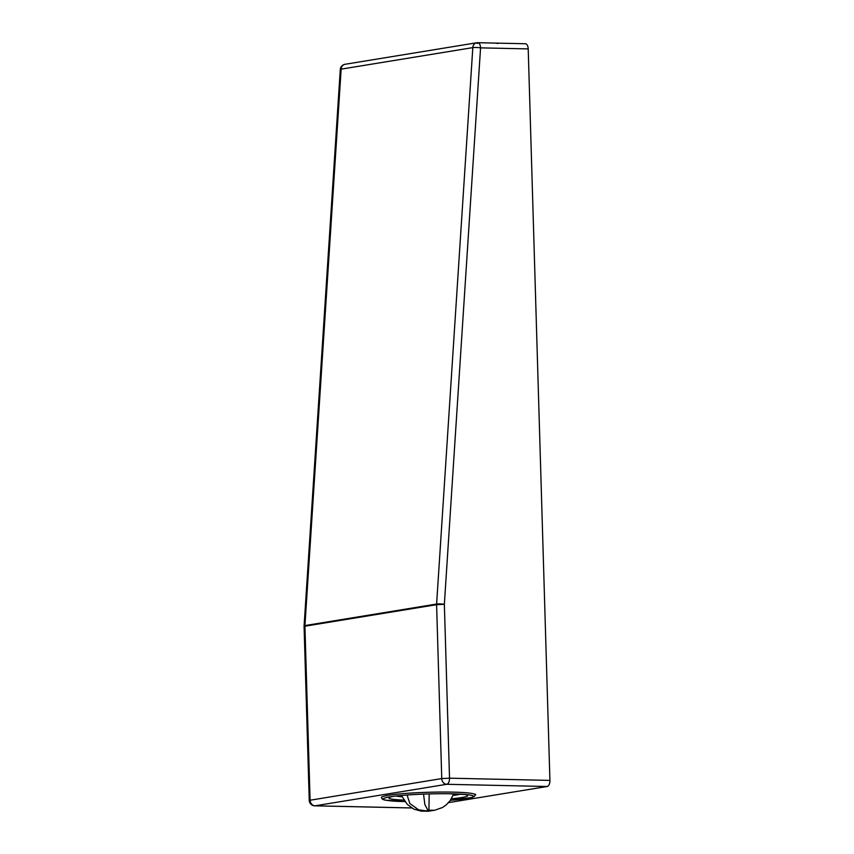 <?xml version="1.0" encoding="UTF-8"?>
<svg xmlns="http://www.w3.org/2000/svg" width="854" height="854" viewBox="0 0 854 854"><rect width="100%" height="100%" fill="white"/><g stroke="black" fill="none" stroke-linecap="round" stroke-linejoin="round"><path stroke-width="1.28" d="M448.531 802.611L547.115 786.502A5.636 2.968 -88.7 0 0 549.923 780.396L449.524 778.186A5.636 2.968 91.3 0 1 446.717 784.292L547.115 786.502M525.359 43.746L477.728 42.7A5.636 5.636 0 0 0 476.692 42.775A5.636 4.772 80.7 0 1 477.439 42.721A5.636 2.968 91.3 0 1 477.728 42.7A5.636 2.968 91.3 0 1 480.567 47.856L528.21 48.902A5.636 2.968 -88.7 0 0 525.359 43.746A5.636 2.968 -88.7 0 0 525.071 43.767M528.21 48.902L549.923 780.396M498.031 43.511L496.057 43.212L498.031 43.511M477.653 43.244A5.049 4.27 80.7 0 0 477.076 43.469L477.653 43.244M475.112 795.341A47.013 3.896 178.3 0 0 475.678 794.711M480.567 47.856A5.636 0.79 -176.3 0 0 472.817 47.621L436.607 604.056A5.636 0.79 3.7 0 1 444.358 604.29L436.597 604.675L441.753 778.57L449.524 778.186L444.358 604.29L480.567 47.856M411.649 807.937L315.051 805.813A5.636 4.772 -99.3 0 1 310.087 800.091L304.921 626.195L304.077 626.462L309.244 800.369L441.753 778.57A5.636 4.772 80.7 0 0 446.717 784.292L315.051 805.813A5.636 2.968 91.3 0 1 314.752 805.834L411.692 807.969M304.088 625.929A5.636 0.79 3.7 0 1 304.931 625.576L341.152 69.142A5.636 0.79 -176.3 0 0 340.298 69.494L304.088 625.929A5.636 5.636 0 0 0 304.077 626.462M463.679 794.316A39.412 3.267 -1.7 0 1 466.989 795.042A39.412 3.267 -1.7 0 1 451.136 798.8M404.582 800.113A39.412 3.267 -1.7 0 1 389.584 797.337A39.412 3.267 -1.7 0 1 392.851 796.419M407.059 795.021L409.845 803.518L418.641 809.816L425.719 810.841L428.035 810.467L424.876 804.585L423.541 794.113M429.188 793.921L428.921 810.158L428.035 810.467M401.412 795.48L407.305 804.372L413.731 809.08L421.15 811.129L428.516 811.236L433.661 810.361M428.921 810.158L434.44 810.275M422.997 811.108L425.719 810.841M453.741 793.846L450.175 800.582L446.236 804.895L442.618 807.446L434.675 810.254M430.523 810.521L429.402 810.926L430.523 810.521M421.598 811.14L428.516 811.236M345.016 64.296L476.692 42.775A5.636 4.772 80.7 0 0 472.817 47.621L341.152 69.142A5.636 4.772 -99.3 0 1 345.016 64.296A5.636 5.636 0 0 0 340.298 69.494M436.607 604.056A5.636 4.772 80.7 0 0 436.597 604.675L304.921 626.195A5.636 4.772 -99.3 0 1 304.931 625.576L436.607 604.056M405.469 801.639L384.695 800.081L382.443 799.248L381.386 797.572A46.927 3.896 -1.7 0 1 449.748 792.074A46.927 3.896 -1.7 0 1 475.187 794.786L475.187 794.167M450.357 800.305A45.113 3.747 178.3 0 0 466.369 794.551A45.113 3.747 178.3 0 0 448.969 793.75A45.113 3.747 178.3 0 0 390.171 796.814A45.113 3.747 178.3 0 0 405.447 801.586M453.581 794.145A32.943 2.733 178.3 0 0 455.342 793.9M402.33 796.814A33.69 2.797 -1.7 0 1 396.01 796.035M460.498 794.113A33.69 2.797 -1.7 0 1 452.876 795.448M309.244 800.369A5.636 5.636 0 0 0 314.752 805.834M390.171 796.814C401.732 794.871 429.06 793.441 449.012 793.75L466.369 794.551M475.187 794.786L474.301 796.472L472.081 797.476L450.325 800.358M429.615 810.905L432.925 810.425M439.842 808.439L441.881 807.756M429.914 810.841L428.462 811.3"/></g></svg>
